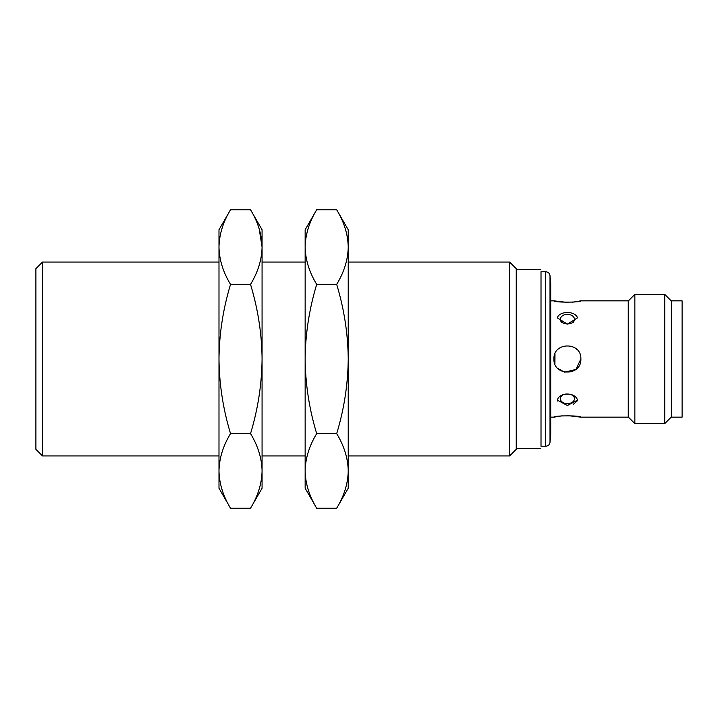 <?xml version="1.0" encoding="UTF-8"?>
<svg xmlns="http://www.w3.org/2000/svg" width="718" height="718" viewBox="0 0 718 718"><rect width="100%" height="100%" fill="white"/><g stroke="black" fill="none" stroke-linecap="round" stroke-linejoin="round"><path stroke-width="1.08" d="M560.848 321.233A7.063 4.99 180 0 1 560.848 321.224A7.063 4.99 180 0 1 567.399 314.367A7.063 4.99 180 0 1 573.951 321.224A7.063 4.99 180 0 1 573.951 321.233C572.497 321.718 576.177 322.274 567.399 324.06C558.622 322.274 562.302 321.718 560.848 321.224L560.848 321.224M580.862 359C581.688 341.606 553.084 341.66 553.937 359.009C553.111 376.358 581.697 376.376 580.862 359L575.944 369.402L564.761 372.202M564.519 372.148L557.85 368.487M554.924 364.053L554.987 353.777M574.122 347.341L576.913 349.478M567.399 302.422L553.937 300.842C553.111 302.556 581.679 302.556 580.862 300.842L572.578 302.188M567.399 415.578L580.862 417.158C581.688 415.444 553.12 415.444 553.937 417.158L562.221 415.812M682.1 417.158L682.1 300.842L671.33 300.842L671.33 417.158L682.1 417.158M671.33 417.014L664.724 423.62L664.724 294.38L671.33 300.986M628.25 417.014L634.856 423.62L634.856 294.38L664.724 294.38M580.862 417.158L628.25 417.158L628.25 300.842L580.862 300.842M550.015 442.306L550.706 434.39L550.706 283.61L550.015 275.694C549.62 273.298 548.193 271.987 545.725 271.763L545.725 446.237C548.193 446.013 549.62 444.702 550.015 442.306L550.015 275.694M545.725 446.237L541.013 446.237L541.013 271.763L545.725 271.763M541.013 446.237L541.013 271.763M516.242 449.324L516.242 268.676L509.636 262.07L509.636 455.93L516.242 449.324M42.506 262.07L35.9 268.676L35.9 449.324L42.506 455.93L42.506 262.07L218.99 262.07M572.614 395.062L573.547 395.564M577.218 399.459L577.434 400.276M577.048 401.102L573.314 404.333M557.724 401.057L557.356 400.267M567.399 403.633A7.063 4.99 0 0 1 560.848 396.776A7.063 4.99 0 0 1 560.848 396.767L562.149 395.421C563.047 393.715 571.627 392.934 573.951 396.776A7.063 4.99 0 0 1 573.951 396.776A7.063 4.99 0 0 1 567.399 403.633M567.399 405.535L577.487 400.123C575.513 392.109 559.331 392.037 557.312 400.123L567.399 405.535M577.084 316.952L577.434 317.733M557.312 317.877L567.399 324.114L577.487 317.877C575.513 310.768 559.331 310.706 557.312 317.877L557.383 317.67M336.688 508.236L348.23 488.24L348.23 470.927C347.97 483.537 344.119 495.967 336.688 508.236L316.692 508.236C309.252 495.941 305.401 483.51 305.15 470.927L305.15 247.073C305.41 234.463 309.261 222.033 316.692 209.764L336.688 209.764C344.128 222.059 347.979 234.49 348.23 247.073L348.23 246.902M316.692 508.236L305.15 488.24L305.15 470.927C305.41 458.317 309.261 445.878 316.692 433.618C309.279 409.197 305.428 384.327 305.15 359C305.383 333.951 309.234 309.081 316.692 284.382C309.252 272.095 305.401 259.656 305.15 247.073L305.15 229.76L316.692 209.764M348.23 247.073C347.97 259.683 344.119 272.122 336.688 284.382C344.146 309.081 347.997 333.96 348.23 359C347.952 384.327 344.101 409.197 336.688 433.618C344.128 445.905 347.979 458.344 348.23 470.927L348.23 229.76L336.688 209.764M316.692 284.382L336.688 284.382M316.692 433.618L336.688 433.618M250.528 508.236L262.07 488.24L262.07 470.927C261.81 483.537 257.959 495.967 250.528 508.236L230.532 508.236C223.092 495.941 219.241 483.51 218.99 470.927L218.99 247.073C219.25 234.463 223.101 222.033 230.532 209.764L250.528 209.764C257.968 222.059 261.819 234.49 262.07 247.073L259.198 228.961M230.532 508.236L218.99 488.24L218.99 470.927C219.25 458.317 223.101 445.878 230.532 433.618C223.118 409.197 219.268 384.327 218.99 359C219.223 333.951 223.074 309.081 230.532 284.382C223.092 272.095 219.241 259.656 218.99 247.073L218.99 229.76L230.532 209.764M262.07 247.073C261.81 259.683 257.959 272.122 250.528 284.382C257.986 309.081 261.837 333.96 262.07 359C261.792 384.327 257.941 409.197 250.528 433.618C257.968 445.905 261.819 458.344 262.07 470.927L262.07 229.76L250.528 209.764M230.532 284.382L250.528 284.382M230.532 433.618L250.528 433.618M634.856 423.62L664.724 423.62M628.25 300.986L634.856 294.38M516.242 448.391L540.798 448.391M516.242 269.609L540.798 269.609M42.506 455.93L218.99 455.93M262.07 455.93L305.15 455.93M348.23 455.93L509.636 455.93M262.07 262.07L305.15 262.07M348.23 262.07L509.636 262.07M550.706 417.158L553.937 417.158M550.706 300.842L553.937 300.842"/></g></svg>
